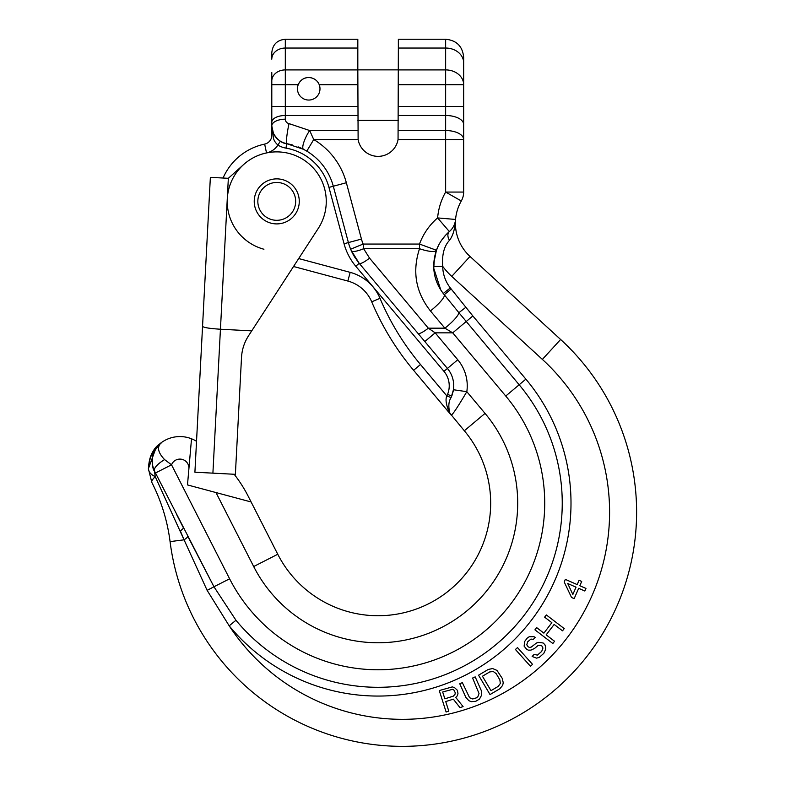<?xml version="1.0" encoding="UTF-8"?>
<svg xmlns="http://www.w3.org/2000/svg" width="785" height="785" viewBox="0 0 785 785"><rect width="100%" height="100%" fill="white"/><g stroke="black" fill="none" stroke-linecap="round" stroke-linejoin="round"><path stroke-width="1.18" d="M445.644 39.25L398.358 39.25L398.358 48.042L445.644 48.042L445.644 69.904A18.016 14.817 180 0 1 463.66 84.721L463.66 62.859A18.016 14.817 180 0 0 445.644 48.042L445.644 39.25C456.585 40.32 462.591 46.325 463.66 57.266L463.66 139.544L398.054 139.544A20.263 20.263 0 0 1 358.117 139.544L313.735 139.544L309.673 130.536L289.047 123.628C286.731 123.059 285.485 121.577 285.308 119.192L285.308 48.042L357.823 48.042L357.823 39.25L285.308 39.25L285.308 48.042A13.512 11.108 0 0 0 271.796 59.16L271.796 52.762C272.601 44.559 277.105 40.055 285.308 39.25M353.211 254.556L351.327 250.778A13.512 3.209 -24.2 0 0 363.641 248.717L363.141 244.056L419.514 244.056A63.055 63.055 0 0 1 437.618 217.926A63.055 63.055 0 0 1 445.644 192.06L463.66 192.06A18.016 18.016 0 0 1 461.305 200.97A18.016 18.016 0 0 0 463.66 192.06L463.66 139.544A18.016 9.008 180 0 0 445.644 130.536L445.644 192.06L461.305 200.97A45.039 45.039 0 0 0 455.565 219.447L437.618 217.926L449.363 231.585L451.346 229.593L449.363 231.585A45.039 45.039 0 0 0 436.431 250.248A18.016 4.396 -159.9 0 0 436.431 250.248L436.431 250.248A18.016 4.396 20.1 0 1 419.514 248.717L419.514 244.056L436.431 250.248C431.269 265.86 433.546 280.274 443.24 293.472L442.74 292.825M398.054 139.544L398.358 48.042M271.796 126.199L271.796 81.022A13.512 11.108 0 0 1 285.308 69.904L357.823 69.904L358.117 139.544M357.823 69.904L357.823 48.042M234.165 474.268A135.118 135.118 0 0 1 248.227 496.297L277.762 554.259A112.598 112.598 0 0 0 440.228 597.032A112.598 112.598 0 0 0 464.337 430.769L449.893 413.234C448.176 406.551 448.578 401.351 451.09 397.602L453.445 389.733A27.024 27.024 0 0 0 447.411 368.45L359.206 263.328L351.062 250.189M350.816 249.601L350.65 249.208A54.047 54.047 0 0 1 348.403 242.575L333.301 186.231A58.551 58.551 0 0 0 306.798 151.142L303.501 149.307A13.512 3.444 -62.8 0 1 309.673 130.536L357.823 130.536M451.09 397.602L446.9 395.974L420.495 364.505L413.597 370.294A270.226 270.226 0 0 1 371.707 301.823A270.226 270.226 0 0 0 413.597 370.294L451.238 415.157C452.749 414.529 457.94 406.709 466.82 391.686L453.445 389.733A27.024 27.024 0 0 0 447.411 368.45L359.088 263.191M357.214 260.806L356.979 260.483A54.047 54.047 0 0 0 359.206 263.328A54.047 54.047 0 0 1 356.979 260.483M355.772 258.775L355.203 257.892M306.601 151.024L305.708 150.494A58.551 58.551 0 0 1 306.601 151.024A58.551 58.551 0 0 0 305.708 150.494M304.6 149.886L304.08 149.611A58.551 58.551 0 0 1 304.6 149.886A58.551 58.551 0 0 0 304.08 149.611M302.627 148.865L298.045 146.844A58.551 58.551 0 0 1 302.627 148.865A58.551 58.551 0 0 0 298.045 146.844M303.501 149.307L286.741 143.694A58.551 58.551 0 0 1 292.403 144.97L284.072 143.017M282.129 142.242A18.016 18.016 0 0 1 280.294 141.241A18.016 18.016 0 0 0 282.129 142.242L279.754 140.888M276.968 138.572L276.035 137.552M264.653 144.106L266.507 152.918A18.016 18.016 0 0 0 277.919 145.068C270.815 138.582 274.632 134.834 271.796 130.712L271.796 135.285A9.008 9.008 0 0 1 264.653 144.106A58.551 58.551 0 0 0 223.068 178.028A58.551 58.551 0 0 1 264.653 144.106A9.008 9.008 0 0 0 271.796 135.285L271.796 125.943A13.512 6.751 0 0 1 285.308 119.192M271.796 72.583L271.796 81.022M271.796 117.613L271.796 106.485L357.823 106.485M278.155 139.681L275.937 137.444L278.155 139.681M274.004 134.598L273.504 133.607L274.004 134.598M292.403 144.97A58.551 58.551 0 0 0 286.741 143.694C281.893 143.312 277.478 139.926 273.484 133.558L271.796 125.943C272.523 135.52 277.498 141.437 286.741 143.694A13.512 1.325 -80.2 0 1 289.047 123.628M361.453 239.072L344.056 243.743L328.954 187.399L333.301 186.231L348.403 242.575L333.301 186.231A58.551 58.551 0 0 0 306.798 151.142L313.735 139.544A72.063 72.063 0 0 1 346.352 182.738L361.453 239.072A40.535 40.535 0 0 0 363.141 244.056L363.641 248.717L419.514 248.717C412.086 271.482 415.726 292.226 430.425 310.929C415.726 292.226 412.086 271.482 419.514 248.717M463.66 84.721L445.644 84.721L445.644 106.485L398.358 106.485M303.049 79.069A11.255 11.255 0 0 0 308.731 100.048A11.255 11.255 0 0 0 315.786 80.021M315.325 79.668A11.255 11.255 0 0 0 313.48 78.588M311.439 77.862A11.255 11.255 0 0 0 309.27 77.548M307.072 77.656A11.255 11.255 0 0 0 304.982 78.176M271.796 84.721L298.231 84.721C302.804 74.045 316.188 76.322 319.23 84.721L357.823 84.721M351.317 250.768L350.65 249.208L363.141 244.056M355.821 258.844A54.047 54.047 0 0 1 350.65 249.208A54.047 54.047 0 0 0 355.821 258.844M453.445 389.733A27.024 27.024 0 0 0 447.411 368.45L417.973 333.37A13.512 2.718 -40 0 0 428.325 328.179L369.558 258.137L363.641 248.717M560.627 339.483A234.195 234.195 0 0 1 510.054 720.149A234.195 234.195 0 0 1 170.07 541.611A180.157 180.157 0 0 0 151.829 482.422C151.328 481.293 152.457 479.37 155.224 476.652L207.132 590.359L229.2 625.831A192.924 192.924 0 0 0 501.429 651.481A192.924 192.924 0 0 0 525.871 379.135L472.845 315.953L450.335 287.928A36.031 36.031 0 0 1 442.701 266.351A72.063 72.063 0 0 0 451.758 276.379L542.376 359.402L560.627 339.483A234.195 234.195 0 0 1 510.054 720.149A234.195 234.195 0 0 1 170.07 541.611A234.195 234.195 0 0 0 510.054 720.149A234.195 234.195 0 0 0 560.627 339.483L470.019 256.45A45.039 45.039 0 0 1 455.565 219.447A18.016 18.016 0 0 1 449.363 231.585A9.008 5.838 49.3 0 0 449.462 240.357C452.974 235.834 455.006 228.867 455.565 219.447A45.039 45.039 0 0 0 470.019 256.45L560.627 339.483A234.195 234.195 0 0 1 510.054 720.149A234.195 234.195 0 0 1 170.07 541.611A180.157 180.157 0 0 0 151.829 482.422L148.394 468.694C150.867 444.496 161.965 444.104 161.18 442.74L157.314 446.38M452.965 227.356L453.593 226.257L452.965 227.356M454.221 224.922L455.094 222.302L454.221 224.922M455.31 221.331L455.477 220.32L455.31 221.331M433.693 266.507L434.762 255.949L433.693 266.507L442.701 266.351C441.857 254.742 444.114 246.078 449.462 240.357M436.087 251.22L438.315 245.842L436.087 251.22M441.612 240.23L445.399 235.441L441.612 240.23M448.156 232.654L449.363 231.585L448.156 232.654M434.036 271.316L433.722 267.41M433.693 265.242L433.703 264.466M434.38 257.882L433.762 268.293L440.836 290.087M420.446 336.314L359.206 263.328L355.752 266.223A58.551 58.551 0 0 1 344.056 243.743M248.698 335.538C244.312 342.309 241.908 349.698 241.495 357.715C241.908 349.698 244.312 342.309 248.698 335.538L318.298 228.366A49.543 49.543 0 0 0 243.605 164.575L228.347 178.303L210.36 177.361L194.906 472.207L212.902 473.149L220.438 329.229C209.497 328.532 203.531 327.571 202.55 326.344L196.525 441.288A135.118 135.118 0 0 0 195.769 440.846A31.528 31.528 0 0 0 191.52 438.786L187.487 484.924L251.121 501.968L277.762 554.259A112.598 112.598 0 0 0 440.228 597.032A112.598 112.598 0 0 0 464.337 430.769L485.042 413.401L466.82 391.686A40.535 40.535 0 0 0 457.763 359.765L435.175 332.84L428.325 328.179L444.899 328.179A18.016 3.621 -40 0 0 458.882 312.685L443.24 293.472C437.48 285.946 434.321 277.556 433.762 268.293L433.742 263.426L436.431 250.248M153.301 451.208L149.67 459.205L148.394 468.694L156.244 447.273L161.141 442.769L154.576 449.344C150.995 453.396 148.934 459.853 148.394 468.694A22.52 11.382 -1.1 0 0 155.224 476.652L154.498 471.069L213.962 586.768L235.961 620.258A184.161 184.161 0 0 0 495.835 644.74A184.161 184.161 0 0 0 519.16 384.768L458.882 312.685L465.878 307.269M160.513 443.25L161.18 442.74A22.52 22.52 0 0 0 160.268 443.456M452.317 394.462L452.376 394.286A27.024 27.024 0 0 1 451.718 396.072L447.548 394.364A22.52 22.52 0 0 0 443.967 371.344L355.752 266.223M452.974 392.166L453.288 390.704A27.024 27.024 0 0 1 452.974 392.166M451.238 415.157A13.512 13.512 -22.4 0 1 449.893 413.234A4.504 2.914 -30 0 0 449.373 412.645L451.238 415.157A13.512 13.512 157.6 0 1 449.893 413.234A4.504 2.914 150 0 0 449.373 412.645C446.047 404.609 445.223 399.055 446.9 395.974L447.548 394.364M155.734 448.51L154.625 450.384M154.36 450.914L152.957 454.525M152.624 455.8L152.054 461.364M153.595 469.057A22.52 22.52 0 0 0 154.498 471.069A22.52 22.52 0 0 1 153.595 469.057L154.498 471.078A18.016 5.789 -27 0 1 164.585 459.588C157.922 452.582 156.784 446.959 161.18 442.74A22.52 22.52 0 0 0 154.194 451.267M152.496 456.389A22.52 22.52 0 0 0 152.074 461.904A22.52 22.52 0 0 1 152.496 456.389M177.42 516.059L183.337 527.667A9.008 1.766 153 0 1 180.324 530.866L184.053 539.835A9.008 1.688 152.2 0 0 187.782 536.292L213.962 586.768L207.132 590.359M451.179 288.968L444.261 294.738A18.016 3.621 -40 0 1 430.425 310.929L444.899 328.179L452.719 332.84L505.746 396.033A166.646 166.646 0 0 1 470.058 642.101A166.646 166.646 0 0 1 229.612 578.8L171.532 464.808A9.008 9.008 0 0 1 188.891 468.88L191.52 438.786A31.528 31.528 0 0 0 161.18 442.74C152.045 450.727 149.817 460.177 154.498 471.078L155.479 472.992L171.532 464.808L164.585 459.588M420.495 364.505A261.219 261.219 0 0 1 379.999 298.32A45.039 45.039 0 0 0 350.179 272.356L347.843 281.05A36.031 36.031 0 0 1 371.707 301.823A36.031 36.031 0 0 0 347.843 281.05L293.541 266.498M417.973 333.37L424.822 341.524L435.175 332.84L452.719 332.84L472.845 315.953M176.399 514.047L180.736 522.565M445.733 701.574L453.337 699.15L459.971 707.599L463.101 706.598L455.722 697.384L457.223 695.903L457.979 693.646L457.41 690.309L454.593 687.68L452.376 686.885L439.266 690.564L446.115 712.015L448.794 711.161L445.733 701.574M453.357 696.128L444.859 698.836L442.671 691.987L452.651 689.308L453.838 689.937L455.163 692.537L455.153 694.048L453.357 696.128M481.244 690.437L475.18 676.876L472.609 678.034L479.027 693.528L477.869 696.678L476.348 697.875L472.727 698.974L469.607 697.747L462.336 682.626L459.765 683.774L465.829 697.335L468.871 700.701L471.363 701.682L475.808 701.27L479.468 699.111L481.715 694.951L481.244 690.437M488.241 669.458L478.556 675.198L490.026 694.568L499.711 688.837L502.616 685.442L503.254 682.842L502.272 678.417L496.983 670.41L492.607 668.545L488.241 669.458M482.441 676.238L489.703 671.931L493.265 671.499L496.189 673.667L499.849 679.849L500.339 683.45L498.249 686.365L490.988 690.663L482.441 676.238M532.544 664.365L517.521 647.596L515.421 649.48L530.444 666.249L532.544 664.365M533.319 639.383L535.272 637.351L533.908 636.694L529.218 636.733L527.245 638.087L524.655 641.463L524.125 646.153L526.558 649.156L528.266 650.147L530.945 650.127L534.585 648.42L538.186 645.378L541.542 645.348L542.955 648.027L541.709 651.383L537.46 655.102L534.085 654.464L532.132 656.486L536.538 658.124L539.207 657.438L543.779 653.375L545.683 649.342L545.604 646.663L544.868 644.652L543.151 642.993L538.432 642.356L536.44 643.043L531.19 647.105L529.532 647.458L528.168 646.801L526.764 644.799L527.687 641.777L530.964 639.068L533.319 639.383M554.553 641.266L546.174 634.879L554.141 624.438L562.521 630.826L564.229 628.589L546.321 614.93L544.613 617.167L551.855 622.691L543.887 633.132L536.646 627.607L534.938 629.845L552.846 643.514L554.553 641.266M564.209 581.97L571.529 597.473L574.159 598.631L578.682 588.318L584.825 591.017L585.963 588.436L579.821 585.747L581.705 581.449L579.075 580.292L577.181 584.589L565.337 579.389L564.209 581.97M572.844 594.471L567.722 583.51L576.053 587.17L572.844 594.471M283.552 142.841L286.731 143.694A18.016 18.016 0 0 1 283.552 142.841A18.016 18.016 0 0 0 286.741 143.694L285.966 148.13A22.52 22.52 0 0 1 277.919 145.068L280.294 141.241M212.902 473.149L235.382 474.326L241.495 357.715M210.36 177.361L202.55 326.344M228.347 178.303L220.438 329.229L251.74 330.868M299.242 202.569A22.52 22.52 0 0 1 275.574 223.872A22.52 22.52 0 0 1 254.261 200.204A22.52 22.52 0 0 1 277.929 178.901A22.52 22.52 0 0 1 299.242 202.569M295.641 202.373A18.919 18.919 0 0 1 275.761 220.281A18.919 18.919 0 0 1 257.863 200.401A18.919 18.919 0 0 1 277.743 182.493A18.919 18.919 0 0 1 295.641 202.373M463.66 106.485L445.644 106.485L445.644 130.536L398.358 130.536M328.954 187.399A54.047 54.047 0 0 0 285.966 148.13M333.301 186.231L346.352 182.738M357.823 115.493L285.308 115.493A13.512 6.751 0 0 0 271.796 122.244M463.66 124.501A18.016 9.008 180 0 0 445.644 115.493L398.358 115.493M398.358 69.904L445.644 69.904L445.644 84.721L398.358 84.721M457.763 359.765L443.967 371.344M359.206 263.328A13.512 2.718 -40 0 0 369.558 258.137M470.019 256.45L451.758 276.379A72.063 72.063 0 0 1 442.701 266.351M191.52 438.786A31.528 31.528 0 0 0 161.18 442.74L158.874 444.702M170.07 541.611L184.053 539.835M542.376 359.402A207.171 207.171 0 0 1 536.655 669.948A207.171 207.171 0 0 1 229.2 625.831L235.961 620.258M215.993 492.558L253.683 566.534A139.622 139.622 0 0 0 455.143 619.571A139.622 139.622 0 0 0 485.042 413.401M277.762 554.259L253.683 566.534M371.707 301.823L379.999 298.32M350.179 272.356L298.692 258.559M263.927 249.237A49.543 49.543 0 0 1 266.507 152.918M450.335 287.928L443.24 293.472M525.871 379.135L505.746 396.033M229.612 578.8L213.962 586.768M282.198 142.271L279.509 140.731M422.134 338.325L423.822 340.327M153.683 469.263L154.498 471.069C152.8 469.764 152.133 464.818 152.525 456.232L154.282 451.071L161.17 442.75L157.481 446.184M156.961 446.802L155.508 448.863M154.841 449.982L154.243 451.149M152.476 456.448L152.074 459.735M152.064 459.902L152.064 461.757M153.261 468.154L153.615 469.116M154.655 450.335L157.088 446.645M398.358 69.875L357.823 69.875M398.358 120.321L357.823 120.321"/></g></svg>
